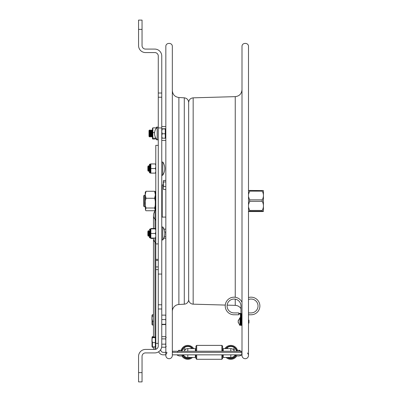 <?xml version="1.0" encoding="UTF-8"?>
<svg xmlns="http://www.w3.org/2000/svg" width="402" height="402" viewBox="0 0 402 402"><rect width="100%" height="100%" fill="white"/><g stroke="black" fill="none" stroke-linecap="round" stroke-linejoin="round"><path stroke-width="0.6" d="M155.755 210.949L155.755 191.045L155.383 191.417L155.383 210.578L155.785 210.949M155.187 191.96L154.609 191.262L155.383 194.764L155.187 191.96M155.187 210.04L155.383 194.764L154.609 198.261C155.654 201.508 155.654 204.754 154.609 208L155.187 210.04L154.609 210.738L146.016 210.738L145.434 210.04L146.016 208C144.966 204.754 144.966 201.508 146.016 198.261L145.238 194.764L146.016 191.262L145.238 192.302L145.434 210.04M154.609 191.262L146.016 191.262M154.609 198.261L146.016 198.261M154.609 208L146.016 208M161.76 174.764L162.775 175.081A11.598 11.598 0 0 0 162.775 161.981L162.775 175.081A0.558 0.558 0 0 1 161.77 174.885M147.846 166.594L147.846 170.468L148.358 171.363L148.358 165.699L147.846 166.594M149.383 165.709L148.871 166.594L148.871 170.468L148.358 171.363M148.871 166.594L148.358 165.699M162.775 239.899L162.775 240.019A11.598 11.598 0 0 0 162.775 226.919L162.775 239.899M147.846 235.371L148.358 236.301L148.358 230.637L147.846 231.532L147.846 235.371M147.846 231.567L148.358 230.637L148.871 231.532L148.871 235.406L148.358 236.301M148.871 231.567L149.383 230.647L149.383 237.366L149.383 236.291L148.871 235.406M149.001 130.539L149.001 136.389L149.584 136.941L149.584 129.987L149.001 130.539M149.584 129.987L150.162 130.539L150.162 136.389L149.584 136.941M150.162 130.539L150.74 129.987L150.74 136.941L150.162 136.389M150.74 129.987L151.323 130.539L151.323 136.389L150.74 136.941M151.323 130.539L151.901 129.987L151.901 136.941L151.323 136.389M165.895 354.835L163.272 354.835A4.99 4.99 0 0 1 158.654 351.745M223.221 354.835L223.221 357.453L230.808 357.453L230.808 354.835M187.799 354.835L187.799 357.453A5.11 5.11 0 0 1 183.473 355.061M187.799 357.453L195.387 357.453L195.387 354.835M172.332 354.835L241.999 354.835M172.332 352.343L241.999 352.343M166.946 352.343L163.272 352.343A2.497 2.497 0 0 1 160.775 349.846L160.775 349.519M235.135 355.061A5.11 5.11 0 0 1 230.808 357.453M222.607 354.835L222.607 358.559L221.864 359.298L196.689 359.298L195.945 358.559L195.945 354.835M195.945 351.232L195.945 346.127L196.689 345.383L196.689 351.232M196.689 359.298L196.689 354.835M221.864 359.298L221.864 354.835M221.864 351.232L221.864 345.383L196.689 345.383M222.607 351.232L222.607 346.127L221.864 345.383M183.814 355.539L183.292 356.061A5.844 5.844 0 0 1 182.835 355.423M182.287 350.403A5.844 5.844 0 0 1 183.292 348.619L184.804 350.132A3.718 3.718 0 0 0 184.247 351.232M190.633 357.453A5.844 5.844 0 0 1 184.081 356.85L184.598 356.328M181.92 350.323A6.216 6.216 0 0 1 192.789 348.634M191.337 357.453A6.216 6.216 0 0 1 182.493 355.579M184.081 347.836L185.593 349.348L184.081 347.836A5.844 5.844 0 0 1 191.518 347.836L190.719 348.634L191.518 347.836M185.593 349.348A3.718 3.718 0 0 1 188.111 348.634A3.718 3.718 0 0 0 185.593 349.348M181.141 350.323A6.96 6.96 0 0 1 193.689 348.634M192.518 357.453A6.96 6.96 0 0 1 181.774 355.82M233.014 349.348L234.527 347.836L233.014 349.348A3.718 3.718 0 0 0 230.497 348.634M227.085 347.836A5.844 5.844 0 0 1 234.527 347.836A5.844 5.844 0 0 0 227.085 347.836L227.889 348.634M234.356 351.232A3.718 3.718 0 0 0 233.803 350.132L235.316 348.619A5.844 5.844 0 0 1 236.321 350.403M235.773 355.423A5.844 5.844 0 0 1 235.316 356.061L234.793 355.539M234.004 356.328L234.527 356.85A5.844 5.844 0 0 1 227.974 357.453M225.818 348.634A6.216 6.216 0 0 1 236.688 350.323M236.115 355.579A6.216 6.216 0 0 1 227.271 357.453M224.919 348.634A6.96 6.96 0 0 1 237.466 350.323M236.833 355.82A6.96 6.96 0 0 1 226.085 357.453M195.387 350.021L195.945 350.021M223.221 350.021L223.221 348.634L223.221 350.021L222.607 350.021M234.346 351.232A3.708 3.708 0 0 0 230.808 348.634L223.221 348.634L223.221 351.232M184.262 351.232A3.708 3.708 0 0 1 187.799 348.634L195.387 348.634L195.387 351.232M241.999 351.232L172.473 351.232L172.473 352.343M161.639 347.222L165.694 347.222L165.835 346.047M161.76 338.881L165.694 338.881L165.835 338.027M166.247 337.489L165.694 336.931L165.835 337.514M165.694 336.931L165.694 336.66L161.76 336.66M161.76 344.162L165.694 344.162L165.835 345.338M165.694 338.881L165.835 340.911M165.835 342.132L165.694 344.162M161.76 324.6L165.694 324.565M165.694 324.329L165.835 322.469M161.76 324.293L165.694 324.293M161.76 315.123L165.694 315.123L165.835 316.826M161.76 319.555L165.694 319.555L165.835 321.374M165.835 317.851L165.694 319.555M153.463 321.258L152.428 321.258L152.428 325.037L152.016 324.499L152.016 318.665L152.428 321.258M153.463 325.037L152.428 325.037M153.463 314.686L152.428 314.686L152.016 315.223L151.921 318.761L152.428 314.686M153.463 316.078L152.428 316.078M152.192 346.73L152.428 347.258L152.041 346.584L152.428 346.856L152.428 342.615L155.323 342.615L155.323 336.951L152.041 337.223L152.353 336.68L152.147 337.112M153.463 347.258L152.428 347.258M153.463 336.554L152.353 336.68M152.428 346.856L155.323 346.856L155.323 342.615M152.428 336.951L152.016 340.137L152.428 342.615M155.323 337.66L152.428 337.66M152.016 339.208L152.041 346.584M152.041 337.223L152.016 340.137M163.328 185.794L163.328 182.694L163.328 185.794M164.353 236.662L165.835 236.662M164.719 232.11L165.835 232.11M163.956 229.125L165.835 229.125M163.78 238.23L165.835 238.23M163.338 181.413L163.659 181.925L163.338 183.493L163.428 180.739M163.659 181.925L165.835 181.925M163.659 180.433L163.338 180.95L163.659 180.433L165.835 180.433M163.428 189.206L163.338 188.463L163.659 189.513L165.835 189.513M163.659 189.513L163.338 189M163.338 183.493L163.659 186.463L165.835 186.463M163.659 186.463L163.338 187.518L163.338 184.895M163.338 187.518L163.338 188.463M188.659 299.525A4.638 4.638 0 0 0 193.166 304.158L193.166 97.842C190.417 98.173 188.915 99.721 188.659 102.475M240.959 308.651A6.96 6.96 0 0 0 235.24 305.359L235.24 299.148M247.386 353.016A3.246 3.246 0 0 1 246.592 358.418A3.246 3.246 0 0 1 241.999 355.458L241.999 46.542C241.798 42.351 248.697 42.351 248.496 46.542L248.496 355.458M165.835 355.458L165.835 46.542C165.634 42.351 172.533 42.351 172.332 46.542L172.332 355.458A3.246 3.246 0 0 1 167.74 358.418A3.246 3.246 0 0 1 166.946 353.016M172.332 311.434A6.96 6.96 0 0 1 178.89 304.49L178.89 97.51C174.875 96.922 172.689 94.606 172.332 90.566M184.287 304.178L184.287 97.822C186.96 98.214 188.417 99.756 188.659 102.455L188.659 299.545A4.638 4.638 0 0 1 184.287 304.178L178.89 304.49M241.999 313.655L240.959 313.655L240.959 305.977A6.94 6.94 0 0 0 234.024 299.043A6.94 6.94 0 0 0 227.085 305.977A6.94 6.94 0 0 0 234.024 312.917L238.753 312.917L238.753 314.771L234.024 314.771A8.794 8.794 0 0 1 231.517 297.55A8.794 8.794 0 0 1 241.999 302.284M241.999 325.173L241.441 325.173L241.441 324.067L241.999 324.067M241.441 324.067L241.441 313.655M238.753 314.771L234.024 314.771M240.959 305.977A6.94 6.94 0 0 0 234.024 299.043A6.94 6.94 0 0 0 227.085 305.977A6.94 6.94 0 0 0 234.024 312.917M240.979 324.067L240.979 325.173L240.421 325.173L240.421 324.067L240.979 324.067L240.979 313.655M240.421 318.409L240.421 324.067L240.421 313.957L238.753 313.957M238.753 313.399L240.959 313.399M251.089 312.917A6.94 6.94 0 0 0 257.898 304.656A6.94 6.94 0 0 0 248.496 299.545A6.94 6.94 0 0 1 257.898 304.656A6.94 6.94 0 0 1 251.089 312.917L248.496 312.917M251.089 314.771L248.496 314.771L251.089 314.771A8.794 8.794 0 0 0 259.782 304.666A8.794 8.794 0 0 0 248.496 297.575M240.421 325.173L239.959 325.494L239.959 317.706L240.421 317.912M239.959 317.706L238.155 321.092L238.456 319.967L238.155 321.464L238.456 322.756L238.19 322.339L239.959 325.494M238.215 322.108L238.19 321.6M238.155 322.108L238.451 322.108M248.959 322.992L248.959 320.208L248.587 319.836L248.587 323.364L248.959 322.992M145.238 206.799L144.318 206.799L144.318 195.201L145.238 195.201M144.318 195.201L143.76 195.759L143.76 206.241L144.318 206.799M155.383 210.236L154.956 211L154.956 219.125A8.352 5.904 180 0 1 153.463 215.758L153.463 228.527M158.277 266.943L155.785 266.943L155.785 349.288M155.785 266.943L155.785 260.421L158.277 260.421M158.277 145.338L155.785 145.338L155.785 260.421M154.956 238.064L154.956 242.084A8.352 5.904 180 0 1 153.463 238.718L153.463 336.951M155.785 228.833L155.403 228.527L150.866 228.527L150.866 229.24L150.866 228.622M150.866 237.698L150.866 238.316M153.489 238.064A8.352 8.352 0 0 0 153.463 238.718L153.463 238.416L150.866 238.416L150.866 238.064L155.403 238.064L155.785 236.336M155.785 230.607L155.403 228.879L150.866 228.879L150.866 238.064M155.785 235.2L155.403 233.472L150.866 233.472M155.403 233.472L155.785 231.743M155.403 228.879L155.785 228.879M155.785 238.064L155.403 238.064M155.785 165.664L155.403 163.936L150.866 163.936L150.866 173.121L155.403 173.121L155.785 171.393M155.785 170.257L155.403 168.528L150.866 168.528M155.403 168.528L155.785 166.8M155.403 163.936L155.785 163.936M155.785 173.121L155.403 173.121M149.383 168.528L149.383 172.428L149.941 172.981L149.941 164.076L149.383 164.634L149.383 168.528M156.534 128.293L156.242 128.153M156.353 138.931L152.85 139.072L152.474 138.685L152.499 128.183M155.87 138.193L152.85 138.193L152.85 132.585L154.609 132.585M152.85 139.072L152.85 138.193M152.85 132.585L152.85 127.856L152.474 128.293M152.85 127.856L156.157 127.856M156.534 127.761L156.534 127.158L157.051 127.158M157.051 139.77L156.534 139.77L156.534 139.167M161.76 136.022L162.172 138.248L161.76 138.097L165.247 138.248L165.247 133.771L162.172 133.771L161.76 136.002M165.247 128.725L161.76 128.831L162.172 128.987L161.76 131.369L162.172 133.771M162.172 128.68L161.76 128.831M165.247 128.941L162.172 128.987M165.247 128.987L165.247 133.771M138.564 20.1L142.047 20.1L138.564 20.1L138.564 45.612A6.96 6.96 0 0 0 145.524 52.572L154.8 52.572A3.477 3.477 0 0 1 158.277 56.049L158.277 127.947L161.76 127.947L161.76 56.049A6.96 6.96 0 0 0 154.8 49.089L145.524 49.089A3.477 3.477 0 0 1 142.047 45.612L142.047 20.1M138.564 381.9L142.047 381.9L142.047 372.624L138.564 372.624L138.564 381.9M138.564 372.624L138.564 356.388A6.96 6.96 0 0 1 145.524 349.428L154.8 349.428A3.477 3.477 0 0 0 158.277 345.951L158.277 308.982L161.76 308.982L161.76 127.947M161.76 308.982L161.76 345.951A6.96 6.96 0 0 1 154.8 352.911L145.524 352.911A3.477 3.477 0 0 0 142.047 356.388L142.047 372.624M158.277 127.947L158.277 274.053L161.76 274.053M158.277 274.053L158.277 308.982M157.167 127.032L157.167 139.896A9.256 9.256 0 0 1 157.167 127.032L158.277 127.253M262.225 190.442L262.225 191.131L249.617 191.131L249.617 190.442L263.436 190.613L263.426 211.397M248.496 207.065L249.617 210.432L262.225 210.432L262.225 211.211L249.617 211.211C247.994 211.326 247.994 211.442 249.617 211.558L262.225 211.558C263.843 211.442 263.843 211.326 262.225 211.211C263.843 211.326 263.843 211.442 262.225 211.558M249.617 210.432L249.617 211.211C247.994 211.326 247.994 211.442 249.617 211.558M262.225 210.432C263.843 207.402 263.843 204.372 262.225 201.342L249.617 201.342L248.496 204.708M249.617 201.342L249.617 199.869L262.225 199.869C263.843 196.96 263.843 194.045 262.225 191.131M262.225 199.869L262.225 201.342M249.617 191.131L248.496 194.372M248.496 196.633L249.617 199.869M248.411 190.618L249.617 190.442M241.773 352.343L241.773 354.835A5.764 5.764 0 0 1 234.813 354.835M187.799 351.232L187.799 348.634M177.669 352.343L177.669 351.232M240.939 352.343L240.939 351.232M230.808 351.232L230.808 348.634M152.016 318.851L151.921 319.625M151.921 341.338L152.016 339.373M152.016 340.363L152.016 341.635M235.24 297.269L235.24 96.641C239.361 96.138 241.617 93.822 241.999 89.686M241.537 325.173L241.537 325.494L241.999 325.288M154.956 228.527L154.956 219.125A4.638 3.281 180 0 1 155.785 220.999M155.785 243.959A4.638 3.281 0 0 0 154.956 242.084L154.956 336.951M154.956 346.856L154.956 349.428M158.277 343.363L155.785 343.363M155.785 269.606L158.277 269.606M158.277 259.36L155.785 259.36M155.785 243.908L158.277 243.908M150.313 233.472L150.313 237.924L149.941 237.924L149.941 229.019L149.383 229.572L150.313 229.019L150.313 233.472M150.68 163.936L150.313 164.076L150.313 172.981L149.383 172.428M165.835 137.916L165.835 129.012M138.564 29.376L142.047 29.376M158.277 97.214L161.76 97.214M161.76 304.786L158.277 304.786M161.76 93.018L158.277 93.018M165.835 217.085L162.222 217.085L162.222 184.915L161.76 184.995M162.775 161.981L161.76 162.297L162.775 161.981M148.871 170.468L149.383 171.352M162.775 240.019L161.76 239.703L162.775 240.019M162.775 226.919L161.76 227.236L162.775 226.919M149.383 230.647L148.871 231.532L148.358 230.637M165.835 126.504L161.76 126.504M165.835 140.424L161.76 140.424M152.474 130.534L151.901 129.987M152.474 136.394L151.901 136.941M179.051 350.775L178.599 350.323L178.599 351.232L178.599 350.323L179.051 350.775M239.557 350.775L240.009 350.323L240.009 351.232L240.009 350.323L236.577 350.323C236.165 350.579 236.165 350.881 236.577 351.232M181.573 350.775L182.031 350.323L178.599 350.323L182.031 350.323L182.031 351.232M176.835 354.835A5.764 5.764 0 0 0 183.789 354.835M237.029 350.775L236.577 350.323L240.009 350.323M166.247 346.393L165.694 346.951M152.016 316.751L151.921 319.208M152.016 320.665L152.016 324.077M152.016 338.218L151.921 341.122M152.016 342.635L152.016 346.228M155.323 346.077L155.785 346.077M155.323 337.73L155.785 337.73M163.096 183.096L163.328 182.694M193.166 304.158L225.276 305.073M227.135 305.128L235.24 305.359M193.166 97.842L235.24 96.641M184.287 97.822L178.89 97.51M240.979 323.364L241.441 323.364M240.979 319.836L241.441 319.836M240.979 318.278L241.441 317.786M240.979 324.922L241.537 325.494M154.956 211A8.352 8.352 0 0 0 153.463 215.758M153.463 346.856L153.463 349.428M150.735 238.12L149.383 237.366L149.941 237.924M150.68 238.064L150.313 237.924M150.68 173.121L149.941 172.981M150.313 164.076L149.383 164.634M165.383 138.112L165.805 137.916M165.383 128.816L165.805 129.012M158.277 139.675L157.167 139.896M163.096 184.915L162.222 184.915M162.222 217.085L161.76 217.005"/></g></svg>
